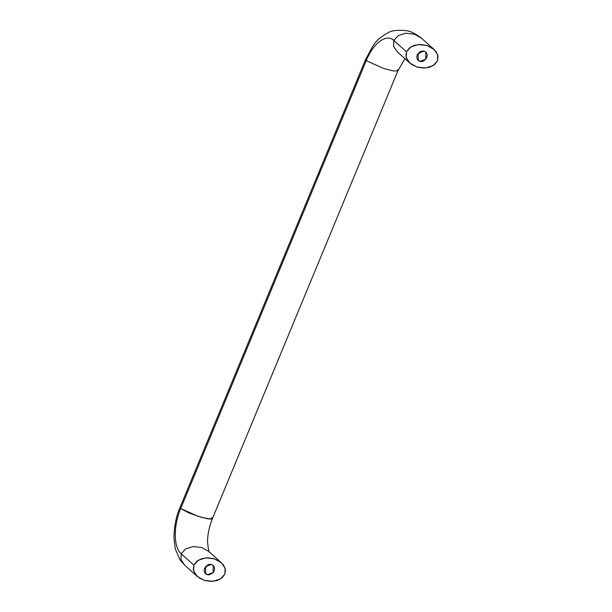 <?xml version="1.0" encoding="UTF-8"?>
<svg xmlns="http://www.w3.org/2000/svg" width="612" height="612" viewBox="0 0 612 612"><rect width="100%" height="100%" fill="white"/><g stroke="black" fill="none" stroke-linecap="round" stroke-linejoin="round"><path stroke-width="0.92" d="M424.124 51.133L425.776 52.043L425.837 59.219L419.878 61.399L417.139 58.959L419.878 61.399L418.21 60.481L417.124 58.92L416.78 56.962L417.231 54.889L420.13 51.66L422.142 50.995L424.124 51.133L425.791 52.051L426.878 53.611L427.222 55.577L426.771 57.65L423.871 60.871L421.859 61.537L419.878 61.399L418.226 60.496L418.164 53.313L424.124 51.133M417.177 55.019L420.214 51.615L418.991 53.604L417.262 54.973M211.492 564.471L213.144 565.381L213.206 572.557L207.246 574.737L204.507 572.289L207.246 574.737L209.227 574.875L212.961 572.847L214.139 570.988L214.59 568.915L214.246 566.949L213.16 565.389L211.492 564.471L209.511 564.333L207.499 564.998L204.599 568.227L204.148 570.292L204.492 572.258L205.578 573.819L207.246 574.737L205.594 573.834L205.533 566.651L211.492 564.471M204.546 568.357L207.583 564.952L206.359 566.942L204.638 568.303M208.822 551.481L201.692 547.518L193.185 546.577L185.658 548.88L181.206 553.806L193.866 565.121L198.319 560.194L205.846 557.899L214.353 558.84L221.468 562.788L225.132 568.273L224.872 574.087L221.965 577.919L217.138 580.49L211.125 581.4L204.852 580.513L199.26 577.965L195.213 574.148L193.315 569.634L193.866 565.121L196.773 561.288L201.6 558.725L207.613 557.815L213.886 558.695L219.478 561.242L223.525 565.06L225.423 569.573L224.872 574.087L220.419 579.013L212.892 581.316L204.385 580.375L197.271 576.428L193.606 570.942L193.866 565.121L181.206 553.806L185.658 548.88L193.185 546.577L201.692 547.518L208.807 551.473L221.468 562.788M211.737 517.5L212.341 518.762L210.497 519.144L200.904 517.201L188.572 512.802L180.724 508.534C173.288 525.846 173.517 547.549 181.206 553.806C173.517 547.549 173.288 525.846 180.724 508.534L198.104 516.344L207.981 518.869L212.395 518.67C209.174 526.687 207.56 534.467 207.567 542.025C208.31 549.339 208.944 552.712 209.472 552.162M397.257 69.615L397.915 70.785L393.501 70.984L383.625 68.46L366.244 60.649L180.724 508.534L366.244 60.649L383.625 68.46L393.501 70.984L397.915 70.785L212.395 518.67M409.902 63.09L406.238 57.605L406.498 51.783L405.947 56.304L407.844 60.81L411.891 64.627L417.483 67.175L423.756 68.062L429.769 67.152L434.597 64.589L437.503 60.749L433.051 65.675L425.524 67.978L417.017 67.037L409.902 63.09L397.242 51.775L393.577 46.29L393.837 40.468C386.524 33.316 373.297 42.985 366.244 60.649C373.297 42.985 386.524 33.316 393.837 40.468L393.577 46.29L397.272 51.798M406.498 51.783L393.837 40.468L406.498 51.783L410.95 46.864L418.478 44.561L426.985 45.502L434.099 49.45L437.764 54.935L437.503 60.749L438.054 56.235L436.157 51.729L432.11 47.904L426.518 45.357L420.245 44.477L414.232 45.387L409.405 47.95L406.498 51.783M434.099 49.45L421.438 38.135L414.324 34.18L405.817 33.247L398.29 35.542L393.837 40.468L398.29 35.542L405.817 33.247L414.324 34.18L421.438 38.135C415.204 33.4 409.956 30.891 405.71 30.6C397.372 29.896 391.634 30.539 388.498 32.528C381.192 36.406 376.013 40.882 372.96 45.946L365.586 59.471L366.244 60.649L365.586 59.471L180.066 507.363L180.724 508.534L180.066 507.363C176.287 515.687 174.252 525.869 173.946 537.91L175.239 548.757L180.035 559.896L184.61 565.106L180.945 559.628L181.206 553.806L180.945 559.628L184.61 565.106L197.271 576.428M404.953 58.668L397.915 70.785"/></g></svg>
